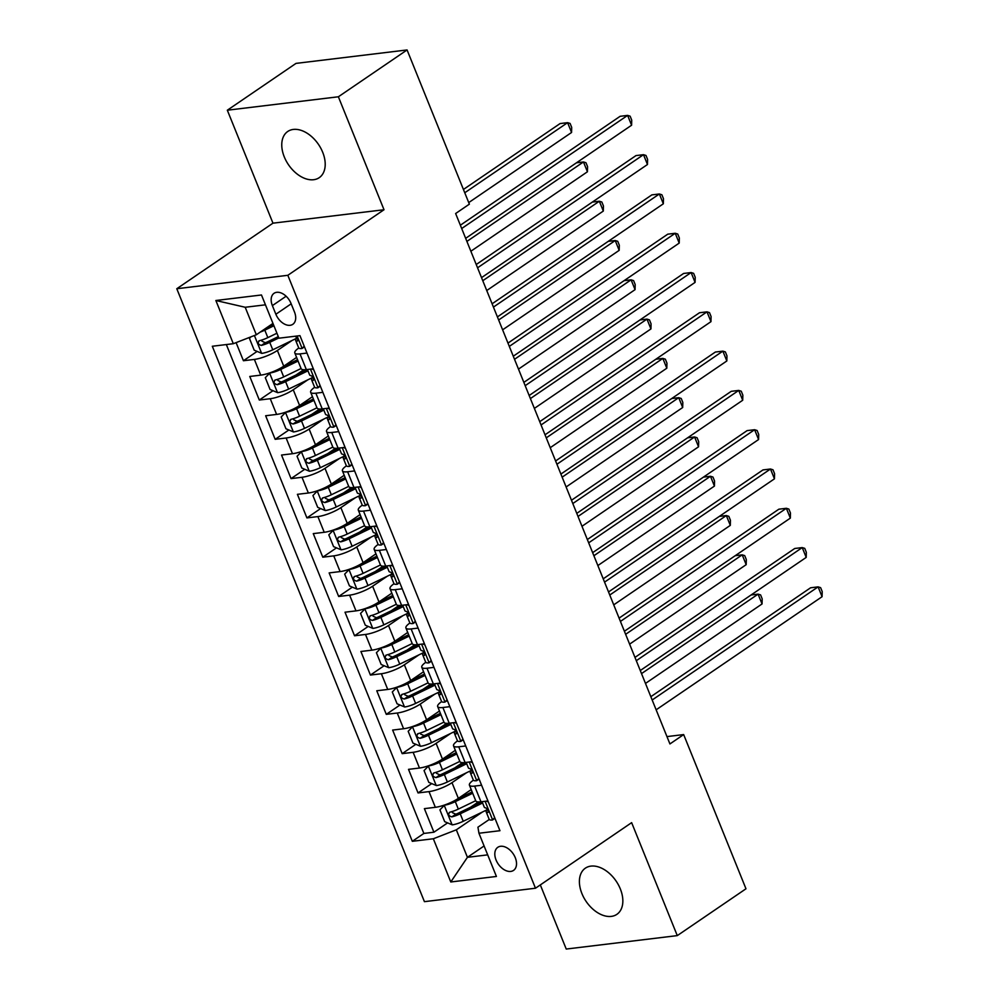 <?xml version="1.0" encoding="UTF-8"?>
<svg xmlns="http://www.w3.org/2000/svg" width="999" height="999" viewBox="0 0 999 999"><rect width="100%" height="100%" fill="white"/><g stroke="black" fill="none" stroke-linecap="round" stroke-linejoin="round"><path stroke-width="1.5" d="M620.329 888.935A27.96 18.119 -124.3 0 0 585.377 868.156A27.96 18.119 -124.3 0 0 581.918 893.581A27.96 18.119 -124.3 0 0 616.87 914.347A27.96 18.119 -124.3 0 0 620.329 888.935M322.689 152.248A27.96 18.119 -124.3 0 0 287.737 131.481A27.96 18.119 -124.3 0 0 284.278 156.893A27.96 18.119 -124.3 0 0 319.23 177.672A27.96 18.119 -124.3 0 0 322.689 152.248M515.272 857.691A13.974 9.066 -124.3 0 0 497.789 847.314A13.974 9.066 -124.3 0 0 496.066 860.014A13.974 9.066 -124.3 0 0 513.536 870.404A13.974 9.066 -124.3 0 0 515.272 857.691M540.322 884.914L566.233 949.05L677.285 935.613L745.978 888.785L683.666 734.577L666.97 736.6M176.786 288.736L424.425 901.66L535.476 888.223L287.837 275.299L176.786 288.736L272.964 223.177L384.016 209.74L338.374 96.778L227.322 110.215L272.964 223.177M227.322 110.215L296.016 63.387L407.068 49.95L338.374 96.778M236.101 342.632L243.431 360.739L257.118 351.411M296.591 357.417L283.728 366.183A17.47 4.233 158 0 1 260.727 375.137L249.775 376.461L259.303 400.037L272.989 390.696M295.916 375.062L303.733 369.742M312.475 396.703L299.6 405.482A17.47 4.233 -22 0 1 276.611 414.423L265.647 415.746L275.175 439.323L288.861 429.995M311.8 414.36L319.605 409.028M328.346 436.001L315.472 444.767A17.47 4.233 -22 0 1 292.482 453.708L281.531 455.044L291.046 478.608L304.745 469.28M327.672 453.646L335.477 448.326M344.218 475.287L331.343 484.053A17.47 4.233 -22 0 1 308.354 493.007L297.402 494.33L306.918 517.907L320.617 508.566M343.544 492.932L351.361 487.612M360.09 514.572L347.227 523.351A17.47 4.233 -22 0 1 324.225 532.292L313.274 533.616L322.802 557.192L336.488 547.864M359.415 532.23L367.232 526.898M375.961 553.858L363.099 562.637A17.47 4.233 -22 0 1 340.097 571.578L329.146 572.914L338.673 596.478L352.36 587.15M375.287 571.515L383.104 566.196M391.845 593.156L378.971 601.922A17.47 4.233 -22 0 1 355.981 610.876L345.017 612.2L354.545 635.776L368.231 626.435M391.171 610.801L398.976 605.481M407.717 632.442L394.842 641.221A17.47 4.233 -22 0 1 371.853 650.162L360.901 651.485L370.417 675.062L384.116 665.734M407.043 650.099L414.847 644.767M423.588 671.728L410.714 680.506A17.47 4.233 -22 0 1 387.724 689.447L376.773 690.771L386.288 714.347L399.987 705.019M422.914 689.385L430.731 684.065M439.46 711.026L426.598 719.792A17.47 4.233 -22 0 1 403.596 728.746L392.644 730.069L402.172 753.646L415.859 744.305M438.786 728.671L446.603 723.351M455.332 750.311L442.47 759.09A17.47 4.233 -22 0 1 419.468 768.031L408.516 769.355L418.044 792.931L431.73 783.603M454.657 767.969L462.475 762.637M407.068 49.95L469.368 204.158L455.631 213.524L669.929 743.943L683.666 734.577M272.377 305.607L275.874 314.248A13.536 8.779 -124.3 0 0 292.807 324.313A13.536 8.779 -124.3 0 0 294.48 312L290.984 303.359A13.536 8.779 -124.3 0 0 274.063 293.294A13.536 8.779 -124.3 0 0 272.377 305.607L286.126 296.228M489.26 819.48L477.934 827.197L478.946 833.241L499.962 830.706L299.95 335.652L278.933 338.199L261.476 294.98L215.859 300.499L233.316 343.706L212.312 346.253L412.325 841.308L433.329 838.76L456.331 829.819L467.432 857.317L487.687 854.869M478.946 833.241L496.416 876.46L450.786 881.98L433.329 838.76M466.595 772.702L451.998 782.654A17.47 4.233 158 0 1 428.996 791.608L418.044 792.931M471.216 789.597L458.341 798.376L451.998 782.654M450.724 733.416L436.113 743.368A17.47 4.233 158 0 1 413.124 752.309L402.172 753.646M434.852 694.13L420.242 704.083A17.47 4.233 158 0 1 397.252 713.024L386.288 714.347M418.981 654.832L404.37 664.785A17.47 4.233 158 0 1 381.368 673.738L370.417 675.062M403.097 615.546L388.499 625.499A17.47 4.233 158 0 1 365.497 634.452L354.545 635.776M387.225 576.261L372.627 586.213A17.47 4.233 158 0 1 349.625 595.154L338.673 596.478M371.353 536.962L356.743 546.928A17.47 4.233 158 0 1 333.753 555.869L322.802 557.192M355.482 497.677L340.871 507.629A17.47 4.233 158 0 1 317.882 516.583L306.918 517.907M339.61 458.391L325 468.344A17.47 4.233 158 0 1 301.998 477.285L291.046 478.608M323.726 419.093L309.128 429.058A17.47 4.233 158 0 1 286.126 437.999L275.175 439.323M307.854 379.807L293.256 389.76A17.47 4.233 158 0 1 270.254 398.713L259.303 400.037M291.983 340.522L277.372 350.474A17.47 4.233 158 0 1 254.383 359.415L243.431 360.739M226.336 344.555L423.863 833.441L433.916 832.217L447.602 822.889M458.341 798.376A17.47 4.233 -22 0 1 435.352 807.317L424.388 808.641L433.916 832.217M313.324 368.768L306.356 369.618A17.47 4.233 158 0 1 301.136 368.668L294.792 352.947A17.47 4.233 158 0 1 298.776 348.002M306.98 353.059L300 353.896A17.47 4.233 158 0 1 294.792 352.947M322.852 392.345L315.871 393.194A17.47 4.233 158 0 1 310.664 392.245A17.47 4.233 158 0 1 314.648 387.3M310.664 392.245L317.02 407.954A17.47 4.233 -22 0 0 322.227 408.903L329.195 408.067M338.723 431.63L331.743 432.48A17.47 4.233 158 0 1 326.536 431.531A17.47 4.233 158 0 1 330.519 426.585M326.536 431.531L332.892 447.252A17.47 4.233 -22 0 0 338.099 448.189L345.08 447.352M354.595 470.929L347.627 471.765A17.47 4.233 158 0 1 342.42 470.816A17.47 4.233 158 0 1 346.391 465.871M342.42 470.816L348.763 486.538A17.47 4.233 -22 0 0 353.971 487.487L360.951 486.638M370.467 510.214L363.499 511.063A17.47 4.233 158 0 1 358.291 510.114A17.47 4.233 158 0 1 362.275 505.169M358.291 510.114L364.635 525.824A17.47 4.233 -22 0 0 369.842 526.773L376.823 525.936M386.351 549.5L379.37 550.349A17.47 4.233 158 0 1 374.163 549.4A17.47 4.233 158 0 1 378.146 544.455M374.163 549.4L380.507 565.122A17.47 4.233 -22 0 0 385.726 566.058L392.694 565.222M402.222 588.798L395.242 589.635A17.47 4.233 158 0 1 390.035 588.686A17.47 4.233 158 0 1 394.018 583.741M390.035 588.686L396.391 604.407A17.47 4.233 -22 0 0 401.598 605.357L408.566 604.507M418.094 628.084L411.113 628.933A17.47 4.233 158 0 1 405.906 627.984A17.47 4.233 158 0 1 409.89 623.026M405.906 627.984L412.262 643.693A17.47 4.233 -22 0 0 417.47 644.642L424.45 643.793M433.966 667.369L426.998 668.219A17.47 4.233 158 0 1 421.79 667.27A17.47 4.233 158 0 1 425.761 662.325M421.79 667.27L428.134 682.979A17.47 4.233 -22 0 0 433.341 683.928L440.322 683.091M449.837 706.668L442.869 707.504A17.47 4.233 158 0 1 437.662 706.555A17.47 4.233 158 0 1 441.645 701.61M437.662 706.555L444.006 722.277A17.47 4.233 -22 0 0 449.213 723.226L456.193 722.377M465.721 745.953L458.741 746.802A17.47 4.233 158 0 1 453.534 745.853A17.47 4.233 158 0 1 457.517 740.896M453.534 745.853L459.877 761.563A17.47 4.233 -22 0 0 465.097 762.512L472.065 761.663M481.593 785.239L474.612 786.088A17.47 4.233 158 0 1 469.405 785.139A17.47 4.233 158 0 1 473.389 780.194M469.405 785.139L475.761 800.848A17.47 4.233 -22 0 0 480.969 801.797L487.937 800.961M265.447 304.82L245.205 307.267L256.318 334.765L233.316 343.706M272.964 323.414L256.318 334.765M677.285 935.613L631.643 822.652L535.476 888.223M384.016 209.74L287.837 275.299M484.09 845.966L467.432 857.317L450.786 881.98M482.467 811.987L456.331 829.819M470.541 807.254L478.346 801.935M423.863 833.441L412.325 841.308M245.205 307.267L215.859 300.499M304.458 346.84L301.998 348.514A11.576 2.81 158 0 1 298.701 347.864L295.679 340.409A11.576 2.81 -22 0 0 297.078 341.096L297.452 340.996M301.998 348.514L304.208 346.191M461.688 228.521L627.622 115.397L631.593 125.225L465.659 238.336M297.065 337.762L296.041 339.161A11.576 2.81 -22 0 0 295.679 340.409M297.727 340.647L297.078 341.096C298.301 339.548 297.665 337.974 295.167 336.376A11.576 2.81 158 0 1 294.668 336.288M460.352 225.225L620.117 116.309L627.622 115.397L630.132 116.184L631.718 120.117L631.593 125.225M250.861 336.888L249.438 338.386L254.196 350.174L261.788 353.384A11.576 2.81 -22 0 0 272.752 349.8L296.715 338.224M260.289 332.055A11.576 2.81 -22 0 0 264.81 330.157L273.913 325.761M266.783 327.622L273.376 324.438M468.731 202.585L571.565 132.48L567.594 122.665L560.089 123.564L463.436 189.46M276.935 333.229L267.832 337.625A11.576 2.81 158 0 1 259.453 340.696C257.33 342.857 257.967 344.43 261.363 345.417A11.576 2.81 -22 0 0 269.73 342.345L278.833 337.949M278.296 336.626L267.857 341.67A5.894 1.424 158 0 1 265.309 342.719L261.938 341.183M259.453 340.696L258.791 340.984M571.565 132.48L571.69 127.373L570.104 123.439L567.594 122.665L464.76 192.757M320.342 386.126L317.882 387.799A11.576 2.81 158 0 1 314.573 387.162L311.563 379.695A11.576 2.81 -22 0 0 312.949 380.382L313.324 380.282M317.882 387.799L320.08 385.477M313.723 369.755L311.813 368.956M477.559 267.807L643.493 154.683L647.464 164.51L481.53 277.635M312.937 377.06L311.913 378.446A11.576 2.81 -22 0 0 311.563 379.695M313.599 379.932L312.949 380.382C314.173 378.833 313.536 377.272 311.039 375.661A11.576 2.81 158 0 1 309.653 374.975L307.43 369.48L283.728 380.956A5.894 1.424 158 0 1 281.181 382.005L277.809 380.469M476.236 264.51L635.988 155.594L643.493 154.683L646.003 155.469L647.589 159.403L647.464 164.51M336.213 425.412L333.753 427.097A11.576 2.81 158 0 1 330.444 426.448L327.435 418.981A11.576 2.81 -22 0 0 328.821 419.667L329.195 419.58M333.753 427.097L335.951 424.775M329.595 409.053L327.697 408.241M493.431 307.093L659.365 193.981L663.336 203.796L497.402 316.92M328.808 416.346L327.784 417.732A11.576 2.81 -22 0 0 327.435 418.981M329.47 419.23L328.821 419.667C330.045 418.131 329.42 416.558 326.923 414.96A11.576 2.81 158 0 1 325.524 414.273L323.314 408.778L299.6 420.242A5.894 1.424 158 0 1 297.065 421.291L293.694 419.755M492.107 303.796L651.86 194.88L659.365 193.981L661.875 194.768L663.473 198.689L663.336 203.796M352.085 464.71L349.625 466.383A11.576 2.81 158 0 1 346.328 465.734L343.306 458.279A11.576 2.81 -22 0 0 344.692 458.966L345.08 458.866M349.625 466.383L351.823 464.06M345.467 448.339L343.569 447.527M509.315 346.391L675.237 233.267L679.208 243.094L513.274 356.206M344.68 455.631L343.668 457.03A11.576 2.81 -22 0 0 343.306 458.279M345.354 458.516L344.692 458.966C345.929 457.417 345.292 455.844 342.794 454.245A11.576 2.81 158 0 1 341.408 453.558L339.185 448.064M507.979 343.094L667.744 234.178L675.237 233.267L677.759 234.053L679.345 237.987L679.208 243.094M367.957 503.996L365.497 505.669A11.576 2.81 158 0 1 362.2 505.032L359.178 497.564A11.576 2.81 -22 0 0 360.564 498.251L360.951 498.151M365.497 505.669L367.694 503.346M361.351 487.624L359.44 486.825M525.187 385.676L691.121 272.552L695.079 282.38L529.158 395.504M360.552 494.93L359.54 496.316A11.576 2.81 -22 0 0 359.178 497.564M361.226 497.802L360.564 498.251C361.8 496.703 361.163 495.129 358.666 493.531A11.576 2.81 158 0 1 357.28 492.844L355.057 487.35M523.851 382.38L683.616 273.464L691.121 272.552L693.631 273.339L695.217 277.272L695.079 282.38M270.08 372.789L265.309 377.684L270.067 389.473L277.66 392.669A11.576 2.81 -22 0 0 288.624 389.098L312.6 377.522M269.718 373.027A11.576 2.81 -22 0 0 280.694 369.455L298.064 361.051M282.455 367.02L297.527 359.727M301.086 368.519L283.704 376.91A11.576 2.81 158 0 1 275.324 379.982C273.202 382.142 273.838 383.716 277.235 384.702A11.576 2.81 -22 0 0 285.614 381.63L307.979 370.829M275.324 379.982L274.663 380.282M470.866 251.236L587.437 171.778L583.466 161.95L466.895 241.421M576.473 162.8L583.466 161.95L585.976 162.737L587.574 166.658L587.437 171.778M285.951 412.075L281.181 416.97L285.939 428.758L293.531 431.955A11.576 2.81 -22 0 0 304.495 428.384L328.471 416.808M285.602 412.312A11.576 2.81 -22 0 0 296.566 408.741L313.936 400.349M298.326 406.306L313.411 399.026M316.958 407.817L299.575 416.208A11.576 2.81 158 0 1 291.209 419.28C289.073 421.428 289.71 423.002 293.107 423.988A11.576 2.81 -22 0 0 301.486 420.916L323.851 410.114M291.209 419.28L290.534 419.568M486.738 290.534L603.309 211.064L599.338 201.236L482.779 280.707M592.345 202.085L599.338 201.236L601.86 202.023L603.446 205.956L603.309 211.064M301.823 451.361L297.053 456.256L301.823 468.044L309.403 471.253A11.576 2.81 -22 0 0 320.379 467.669L344.343 456.093M301.473 451.598A11.576 2.81 -22 0 0 312.437 448.027L329.82 439.635M314.21 445.591L329.283 438.311M332.829 447.102L315.447 455.494A11.576 2.81 158 0 1 307.08 458.566C304.945 460.726 305.582 462.287 308.978 463.286A11.576 2.81 -22 0 0 317.357 460.214L339.722 449.4M339.185 448.089L315.472 459.54A5.894 1.424 158 0 1 312.937 460.589L309.565 459.053M307.08 458.566L306.406 458.853M502.622 329.82L619.18 250.349L615.222 240.534L498.651 319.992M608.216 241.371L615.222 240.534L617.732 241.308L619.318 245.242L619.18 250.349M317.694 490.659L312.924 495.554L317.694 507.342L325.287 510.539A11.576 2.81 -22 0 0 336.251 506.968L360.214 495.392M317.345 490.896A11.576 2.81 -22 0 0 328.309 487.325L345.691 478.921M330.082 484.877L345.154 477.597M348.701 486.388L331.331 494.78A11.576 2.81 158 0 1 322.952 497.852C320.816 500.012 321.453 501.585 324.85 502.572A11.576 2.81 -22 0 0 333.229 499.5L355.594 488.698M355.07 487.375L331.356 498.826A5.894 1.424 158 0 1 328.808 499.875L325.437 498.339M322.952 497.852L322.277 498.151M518.493 369.106L635.064 289.648L631.093 279.82L514.522 359.29M624.088 280.669L631.093 279.82L633.603 280.607L635.189 284.528L635.064 289.648M383.828 543.281L381.368 544.967A11.576 2.81 158 0 1 378.072 544.318L375.05 536.85A11.576 2.81 -22 0 0 376.448 537.537L376.823 537.45M381.368 544.967L383.579 542.644M377.222 526.91L375.312 526.111M541.058 424.962L706.992 311.85L710.963 321.666L545.029 434.79M376.436 534.215L375.412 535.601A11.576 2.81 -22 0 0 375.05 536.85M377.098 537.087L376.448 537.537C377.672 536.001 377.035 534.428 374.538 532.829A11.576 2.81 158 0 1 373.151 532.142L370.929 526.648L347.227 538.111A5.894 1.424 158 0 1 344.68 539.16L341.308 537.624M539.722 421.665L699.487 312.749L706.992 311.85L709.502 312.637L711.088 316.558L710.963 321.666M333.566 529.945L328.808 534.84L333.566 546.628L341.159 549.825A11.576 2.81 -22 0 0 352.123 546.253L376.086 534.677M333.216 530.182A11.576 2.81 -22 0 0 344.18 526.61L361.563 518.219M345.954 524.175L361.026 516.895M364.585 525.674L347.202 534.078A11.576 2.81 158 0 1 338.823 537.15C336.7 539.298 337.337 540.871 340.734 541.858A11.576 2.81 -22 0 0 349.101 538.786L371.478 527.984M338.823 537.15L338.162 537.437M534.365 408.404L650.936 328.933L646.965 319.106L530.394 398.576M639.972 319.955L646.965 319.106L649.475 319.892L651.061 323.826L650.936 328.933M399.712 582.579L397.252 584.253A11.576 2.81 158 0 1 393.943 583.603L390.934 576.148A11.576 2.81 -22 0 0 392.32 576.835L392.694 576.735M397.252 584.253L399.45 581.93M393.094 566.208L391.183 565.397M556.93 464.26L722.864 351.136L726.835 360.964L560.901 474.075M392.307 573.501L391.283 574.9A11.576 2.81 -22 0 0 390.934 576.148M392.969 576.386L392.32 576.835C393.544 575.287 392.907 573.713 390.409 572.115A11.576 2.81 158 0 1 389.023 571.428L386.8 565.933L363.099 577.41A5.894 1.424 158 0 1 360.552 578.458L357.18 576.923M555.606 460.964L715.359 352.048L722.864 351.136L725.374 351.923L726.96 355.844L726.835 360.964M349.45 569.23L344.68 574.125L349.438 585.913L357.03 589.123A11.576 2.81 -22 0 0 367.994 585.539L391.97 573.963M349.088 569.467A11.576 2.81 -22 0 0 360.065 565.896L377.435 557.504M361.825 563.461L376.898 556.181M380.457 564.972L363.074 573.364A11.576 2.81 158 0 1 354.695 576.435C352.572 578.596 353.209 580.157 356.606 581.156A11.576 2.81 -22 0 0 364.985 578.084L387.35 567.27M354.695 576.435L354.033 576.723M550.237 447.689L666.808 368.219L662.837 358.404L546.266 437.862M655.844 359.24L662.837 358.404L665.346 359.178L666.945 363.112L666.808 368.219M415.584 621.865L413.124 623.538A11.576 2.81 158 0 1 409.815 622.901L406.805 615.434A11.576 2.81 -22 0 0 408.191 616.121L408.566 616.021M413.124 623.538L415.322 621.216M408.966 605.494L407.068 604.695M572.802 503.546L738.736 390.422L742.707 400.249L576.773 513.374M408.179 612.799L407.155 614.185A11.576 2.81 -22 0 0 406.805 615.434M408.841 615.671L408.191 616.121C409.415 614.572 408.791 612.999 406.293 611.4A11.576 2.81 158 0 1 404.895 610.714L402.684 605.219M571.478 500.249L731.231 391.333L738.736 390.422L741.246 391.208L742.844 395.142L742.707 400.249M365.322 608.516L360.552 613.423L365.309 625.212L372.902 628.408A11.576 2.81 -22 0 0 383.866 624.837L407.842 613.261M364.972 608.766A11.576 2.81 -22 0 0 375.936 605.182L393.306 596.79M377.697 602.747L392.782 595.466M396.328 604.258L378.946 612.649A11.576 2.81 158 0 1 370.567 615.721C368.444 617.882 369.081 619.455 372.477 620.441A11.576 2.81 -22 0 0 380.856 617.37L403.221 606.568M402.684 605.244L378.971 616.695A5.894 1.424 158 0 1 376.436 617.744L373.064 616.208M370.567 615.721L369.905 616.021M566.108 486.975L682.679 407.517L678.708 397.689L562.15 477.16M671.715 398.539L678.708 397.689L681.231 398.476L682.816 402.397L682.679 407.517M431.456 661.151L428.996 662.837A11.576 2.81 158 0 1 425.699 662.187L422.677 654.72A11.576 2.81 -22 0 0 424.063 655.406L424.45 655.319M428.996 662.837L431.193 660.514M424.837 644.78L422.939 643.98M588.686 542.832L754.607 429.72L758.578 439.535L592.644 552.659M424.051 652.085L423.039 653.471A11.576 2.81 -22 0 0 422.677 654.72M424.725 654.957L424.063 655.406C425.299 653.87 424.662 652.297 422.165 650.699A11.576 2.81 158 0 1 420.779 650.012L418.556 644.517L394.842 655.981A5.894 1.424 158 0 1 392.307 657.03L388.936 655.494M587.35 539.535L747.115 430.619L754.607 429.72L757.13 430.507L758.716 434.428L758.578 439.535M381.193 647.814L376.423 652.709L381.181 664.497L388.773 667.694A11.576 2.81 -22 0 0 399.75 664.123L423.713 652.547M380.844 648.051A11.576 2.81 -22 0 0 391.808 644.48L409.19 636.088M393.581 642.045L408.653 634.765M412.2 643.543L394.817 651.947A11.576 2.81 158 0 1 386.451 655.019C384.315 657.167 384.952 658.741 388.349 659.727A11.576 2.81 -22 0 0 396.728 656.655L419.093 645.854M386.451 655.019L385.776 655.307M581.992 526.273L698.551 446.803L694.592 436.975L578.021 516.446M687.587 437.824L694.592 436.975L697.102 437.762L698.688 441.695L698.551 446.803M447.327 700.449L444.867 702.122A11.576 2.81 158 0 1 441.57 701.473L438.549 694.005A11.576 2.81 -22 0 0 439.935 694.692L440.322 694.605M444.867 702.122L447.065 699.799M440.721 684.078L438.811 683.266M604.557 582.13L770.491 469.006L774.45 478.833L608.528 591.945M439.922 691.37L438.911 692.769A11.576 2.81 -22 0 0 438.549 694.005M440.596 694.255L439.935 694.692C441.171 693.156 440.534 691.583 438.037 689.984A11.576 2.81 158 0 1 436.65 689.298L434.428 683.803L410.726 695.279A5.894 1.424 158 0 1 408.179 696.328L404.807 694.792M603.221 578.821L762.986 469.917L770.491 469.006L773.001 469.792L774.587 473.713L774.45 478.833M397.065 687.1L392.295 691.995L397.065 703.783L404.657 706.992A11.576 2.81 -22 0 0 415.621 703.408L439.585 691.832M396.715 687.337A11.576 2.81 -22 0 0 407.679 683.766L425.062 675.374M409.453 681.33L424.525 674.05M428.072 682.841L410.701 691.233A11.576 2.81 158 0 1 402.322 694.305C400.187 696.465 400.824 698.026 404.22 699.013A11.576 2.81 -22 0 0 412.599 695.941L434.965 685.139M402.322 694.305L401.648 694.592M597.864 565.559L714.435 486.088L710.464 476.273L593.893 555.731M703.458 477.11L710.464 476.273L712.974 477.047L714.56 480.981L714.435 486.088M463.199 739.735L460.739 741.408A11.576 2.81 158 0 1 457.442 740.771L454.42 733.303A11.576 2.81 -22 0 0 455.819 733.99L456.193 733.89M460.739 741.408L462.949 739.085M456.593 723.363L454.682 722.564M620.429 621.415L786.363 508.291L790.334 518.119L624.4 631.243M455.806 730.669L454.782 732.055A11.576 2.81 -22 0 0 454.42 733.303M456.468 733.541L455.819 733.99C457.043 732.442 456.406 730.868 453.908 729.27A11.576 2.81 158 0 1 452.522 728.583L450.299 723.089L426.598 734.565A5.894 1.424 158 0 1 424.051 735.614L420.679 734.078M619.093 618.119L778.858 509.203L786.363 508.291L788.873 509.078L790.459 513.011L790.334 518.119M412.937 726.385L408.179 731.293L412.937 743.069L420.529 746.278A11.576 2.81 -22 0 0 431.493 742.707L455.457 731.131M412.587 726.635A11.576 2.81 -22 0 0 423.551 723.051L440.934 714.66M425.324 720.616L440.397 713.336M443.956 722.127L426.573 730.519A11.576 2.81 158 0 1 418.194 733.591C416.071 735.751 416.695 737.324 420.104 738.311A11.576 2.81 -22 0 0 428.471 735.239L450.849 724.437M418.194 733.591L417.532 733.89M613.736 604.845L730.306 525.374L726.335 515.559L609.765 595.029M719.342 516.408L726.335 515.559L728.845 516.346L730.431 520.267L730.306 525.374M479.083 779.02L476.623 780.706A11.576 2.81 158 0 1 473.314 780.057L470.304 772.589A11.576 2.81 -22 0 0 471.69 773.276L472.065 773.189M476.623 780.706L478.821 778.383M472.465 762.649L470.554 761.85M636.301 660.701L802.234 547.589L806.205 557.405L640.272 670.529M471.678 769.954L470.654 771.34A11.576 2.81 -22 0 0 470.304 772.589M472.34 772.826L471.69 773.276C472.914 771.74 472.277 770.167 469.78 768.568A11.576 2.81 158 0 1 468.394 767.881L466.171 762.387M634.977 657.404L794.729 548.488L802.234 547.589L804.744 548.364L806.33 552.297L806.205 557.405M428.821 765.684L424.051 770.579L428.808 782.367L436.401 785.564A11.576 2.81 -22 0 0 447.365 781.992L471.341 770.416M428.459 765.921A11.576 2.81 -22 0 0 439.435 762.349L456.805 753.958M441.196 759.914L456.268 752.634M459.827 761.413L442.445 769.817A11.576 2.81 158 0 1 434.066 772.889C431.943 775.037 432.579 776.61 435.976 777.597A11.576 2.81 -22 0 0 444.355 774.525L466.72 763.723M466.183 762.399L442.47 773.85A5.894 1.424 158 0 1 439.922 774.899L436.551 773.363M434.066 772.889L433.404 773.176M629.607 644.143L746.178 564.672L742.207 554.845L625.636 634.315M735.214 555.694L742.207 554.845L744.717 555.631L746.315 559.565L746.178 564.672M494.955 818.318L492.495 819.992A11.576 2.81 158 0 1 489.185 819.342L486.176 811.875A11.576 2.81 -22 0 0 487.562 812.562L487.937 812.474M492.495 819.992L494.692 817.669M488.336 801.947L486.438 801.136M652.172 699.999L818.106 586.875L822.077 596.703L656.143 709.814M487.549 809.24L486.525 810.639A11.576 2.81 -22 0 0 486.176 811.875M488.211 812.125L487.562 812.562C488.786 811.026 488.161 809.452 485.664 807.854A11.576 2.81 158 0 1 484.265 807.167L482.055 801.673L458.341 813.149A5.894 1.424 158 0 1 455.806 814.197L452.435 812.662M650.849 696.69L810.601 587.787L818.106 586.875L820.616 587.662L822.214 591.583L822.077 596.703M444.692 804.969L439.922 809.864L444.68 821.653L452.272 824.862A11.576 2.81 -22 0 0 463.236 821.278L487.212 809.702M444.343 805.206A11.576 2.81 -22 0 0 455.307 801.635L472.677 793.243M457.067 799.2L472.152 791.92M475.699 800.711L458.316 809.103A11.576 2.81 158 0 1 449.937 812.175C447.814 814.335 448.451 815.896 451.848 816.882A11.576 2.81 -22 0 0 460.227 813.81L482.592 803.009M449.937 812.175L449.275 812.462M645.479 683.428L762.05 603.958L758.079 594.143L641.52 673.601M751.086 594.979L758.079 594.143L760.601 594.917L762.187 598.851L762.05 603.958M442.47 759.09L436.113 743.368M426.598 719.792L420.242 704.083M410.714 680.506L404.37 664.785M394.842 641.221L388.499 625.499M378.971 601.922L372.627 586.213M363.099 562.637L356.743 546.928M347.227 523.351L340.871 507.629M331.343 484.053L325 468.344M315.472 444.767L309.128 429.058M299.6 405.482L293.256 389.76M283.728 366.183L277.372 350.474M260.727 375.137L254.383 359.415M435.352 807.317L428.996 791.608M419.468 768.031L413.124 752.309M403.596 728.746L397.252 713.024M387.724 689.447L381.368 673.738M371.853 650.162L365.497 634.452M355.981 610.876L349.625 595.154M340.097 571.578L333.753 555.869M324.225 532.292L317.882 516.583M308.354 493.007L301.998 477.285M292.482 453.708L286.126 437.999M276.611 414.423L270.254 398.713M306.356 369.618L300 353.896M322.227 408.903L315.871 393.194M338.099 448.189L331.743 432.48M353.971 487.487L347.627 471.765M369.842 526.773L363.499 511.063M385.726 566.058L379.37 550.349M401.598 605.357L395.242 589.635M417.47 644.642L411.113 628.933M433.341 683.928L426.998 668.219M449.213 723.226L442.869 707.504M465.097 762.512L458.741 746.802M480.969 801.797L474.612 786.088M291.171 303.821L275.874 314.248M302.11 348.401L297.103 336.001M254.408 335.514L261.601 353.296M269.73 342.345L272.752 349.8M264.81 330.157L267.832 337.625M265.309 342.719L261.363 345.417M317.982 387.687L310.477 369.118M333.866 426.973L326.361 408.404M349.737 466.271L342.232 447.689M365.609 505.556L358.104 486.988M269.605 373.139L277.472 392.595M285.614 381.63L288.624 389.098M280.694 369.455L283.704 376.91M281.181 382.005L277.235 384.702M285.489 412.437L293.344 431.88M301.486 420.916L304.495 428.384M296.566 408.741L299.575 416.208M297.065 421.291L293.107 423.988M301.361 451.723L309.215 471.166M317.357 460.214L320.379 467.669M312.437 448.027L315.447 455.494M312.937 460.589L308.978 463.286M317.232 491.008L325.087 510.464M333.229 499.5L336.251 506.968M328.309 487.325L331.331 494.78M328.808 499.875L324.85 502.572M381.481 544.842L373.976 526.273M333.104 530.307L340.971 549.75M349.101 538.786L352.123 546.253M344.18 526.61L347.202 534.078M344.68 539.16L340.734 541.858M397.352 584.14L389.847 565.559M348.976 569.592L356.843 589.035M364.985 578.084L367.994 585.539M360.065 565.896L363.074 573.364M360.552 578.458L356.606 581.156M413.224 623.426L405.731 604.857M364.86 608.878L372.714 628.334M380.856 617.37L383.866 624.837M375.936 605.182L378.946 612.649M376.436 617.744L372.477 620.441M429.108 662.712L421.603 644.143M380.731 648.164L388.586 667.619M396.728 656.655L399.75 664.123M391.808 644.48L394.817 651.947M392.307 657.03L388.349 659.727M444.98 702.01L437.475 683.428M396.603 687.462L404.458 706.905M412.599 695.941L415.621 703.408M407.679 683.766L410.701 691.233M408.179 696.328L404.22 699.013M460.851 741.295L453.346 722.727M412.475 726.748L420.329 746.203M428.471 735.239L431.493 742.707M423.551 723.051L426.573 730.519M424.051 735.614L420.104 738.311M476.723 780.581L469.218 762.012M428.346 766.033L436.213 785.489M444.355 774.525L447.365 781.992M439.435 762.349L442.445 769.817M439.922 774.899L435.976 777.597M492.594 819.879L485.102 801.298M444.23 805.331L452.085 824.774M460.227 813.81L463.236 821.278M455.307 801.635L458.316 809.103M455.806 814.197L451.848 816.882"/></g></svg>
